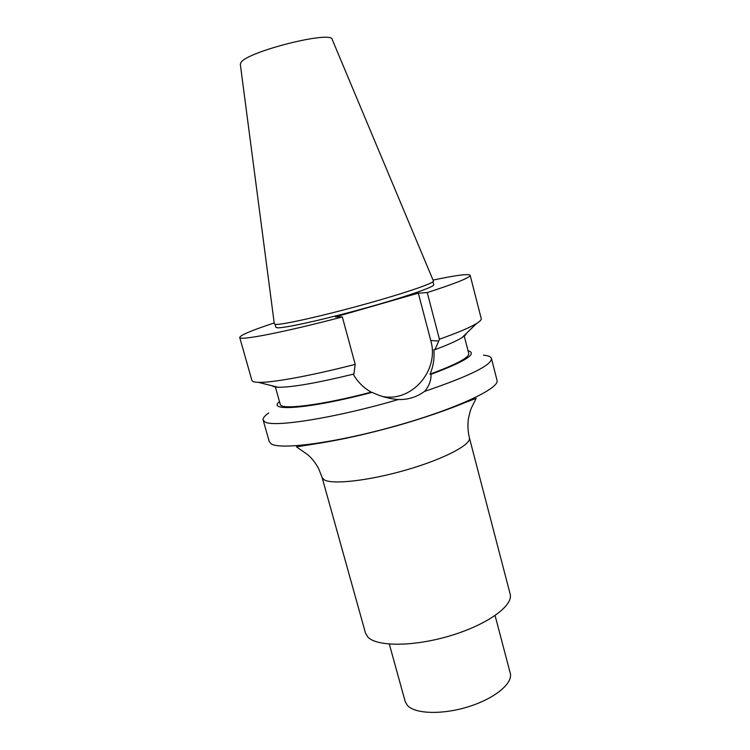 <?xml version="1.0" encoding="UTF-8"?>
<svg xmlns="http://www.w3.org/2000/svg" width="750" height="750" viewBox="0 0 750 750"><rect width="100%" height="100%" fill="white"/><g stroke="black" fill="none" stroke-linecap="round" stroke-linejoin="round"><path stroke-width="1.12" d="M355.2 364.369C310.387 375.919 271.594 382.903 258.328 382.35C254.362 382.219 252.225 381.591 251.916 380.456L239.719 337.481C239.044 340.959 283.397 332.438 342.328 316.95L355.2 364.369L353.897 374.034C316.744 383.062 291.45 387.469 278.025 387.234C274.884 387.103 272.963 386.625 272.278 385.809M433.041 280.087C456.225 275.203 468.6 273.609 470.156 275.306C470.391 277.491 456.084 283.238 427.238 292.575L418.322 293.137L430.753 340.509L438.759 341.034L434.887 349.688L433.875 349.594C434.578 358.397 433.294 366.591 430.022 374.175C456.375 364.416 469.284 357.516 468.741 353.466L464.128 335.587M466.322 333.45C466.144 334.509 464.728 335.878 462.075 337.566C456.994 340.791 447.928 344.831 434.887 349.688M470.156 275.306L481.228 318.581C481.528 319.716 480 321.337 476.644 323.447C470.147 327.459 457.744 332.719 439.425 339.225L438.759 341.034M342.328 316.95L335.334 316.931L418.322 293.137M274.209 322.941C251.709 330.384 240.206 335.231 239.719 337.481M427.238 292.575L439.425 339.225M279.488 401.606C266.231 412.031 310.491 408.666 372.066 392.353L371.241 392.156C363.647 387.938 357.656 381.947 353.259 374.194M371.241 392.156C321.188 405.328 280.444 410.259 280.256 404.325L275.25 386.55M430.022 374.175L430.988 374.325C465.572 361.35 477.919 353.484 468.038 350.728M430.988 374.325C431.222 380.531 429.056 386.231 424.491 391.434C416.747 397.106 408.019 399.797 398.316 399.525C335.972 417.881 273.15 427.762 264.919 421.884L263.147 420.056C262.706 418.228 264.562 415.866 268.716 412.969M398.316 399.525C390.309 398.878 382.622 396.956 375.234 393.769L372.066 392.353M424.491 391.434C469.472 376.097 491.794 365.109 491.438 358.463C490.922 356.7 488.269 355.603 483.478 355.172M430.753 340.509C439.594 370.003 412.2 402.281 382.65 396.506M491.438 358.463L497.016 380.241C500.147 388.153 456.731 408.75 396.656 425.691C336.637 442.706 280.228 450.197 271.144 443.822L269.288 441.694L263.147 420.056M469.378 437.747L510.141 594.019C513.628 605.419 487.894 624.375 451.059 635.522C414.291 646.763 376.772 646.903 367.819 636.994L365.484 633.047L322.097 477.488L323.972 479.691C331.725 484.913 368.878 480.816 406.509 469.875C444.188 458.991 471.656 444.45 469.378 437.747C467.887 431.409 467.559 425.128 468.384 418.912C470.381 409.275 471.431 408.188 471.562 407.616L476.147 398.381L464.213 402.9C450.506 408.703 423.6 418.256 395.766 426.084C366.403 434.128 341.794 439.772 314.109 444.066L296.447 446.869L307.669 454.65C311.934 458.297 315.591 462.975 318.656 468.675L322.097 477.488M389.325 644.109L405.197 701.512L407.325 705.309C414.797 714.038 442.425 714.947 468.684 706.641C494.991 698.419 513.197 683.184 510.253 673.172L495.094 615.572M274.125 322.35L240.328 64.378L240.891 62.644C246.366 51.722 332.494 30.056 332.25 39.572L432.806 279.534M432.844 279.619L433.416 280.978C435.234 282.75 404.494 293.306 363.216 304.678C321.984 316.069 282.516 324.872 275.766 324.422L274.331 323.906L274.134 322.434M432.984 281.756L433.753 284.738C434.887 286.791 404.1 297.413 363.412 308.616C322.762 319.838 284.081 328.341 277.35 327.797L275.916 327.319L275.091 324.366M278.025 387.234L258.328 382.35M462.075 337.566L476.644 323.447"/></g></svg>
